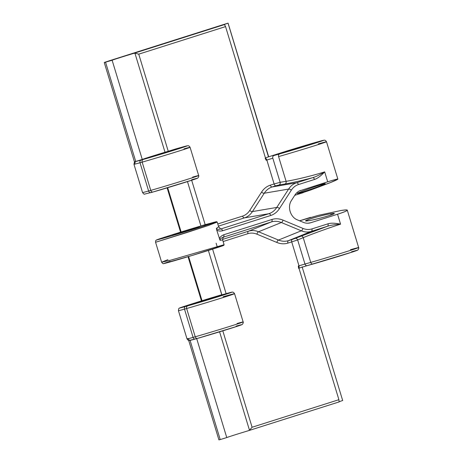 <?xml version="1.0" encoding="UTF-8"?>
<svg xmlns="http://www.w3.org/2000/svg" width="463" height="463" viewBox="0 0 463 463"><rect width="100%" height="100%" fill="white"/><g stroke="black" fill="none" stroke-linecap="round" stroke-linejoin="round"><path stroke-width="0.69" d="M135.069 163.833A28.202 0.434 -16.9 0 0 133.963 164.296A28.202 0.434 -16.9 0 0 140.023 162.739A2.222 1.73 -105.8 0 1 141.03 160.094A25.986 0.399 163.1 0 1 135.445 161.518A21.321 0.33 -16.9 0 0 135.717 161.448L105.581 62.273L104.765 62.43A21.321 0.33 -16.9 0 1 104.279 62.482A28.202 0.434 -16.9 0 1 110.634 60.369L223.976 24.394L110.634 60.369A28.202 0.434 -16.9 0 0 104.279 62.482A21.321 0.33 -16.9 0 0 104.256 62.505A21.321 0.33 -16.9 0 0 104.765 62.43L105.581 62.273L135.717 161.448L142.263 159.451A21.321 0.33 163.1 0 1 165.025 152.246L181.733 147.246A25.986 0.399 163.1 0 1 178.151 148.918A25.986 0.399 163.1 0 1 143.177 159.486A2.222 1.73 74.2 0 0 142.17 162.131L140.023 162.739L148.611 190.999A28.202 0.434 163.1 0 1 142.552 192.556A28.202 0.434 -16.9 0 0 148.611 190.999A2.222 1.73 74.2 0 0 150.863 192.614A2.222 1.73 74.2 0 0 150.903 192.602A2.222 1.73 -105.8 0 1 150.863 192.614A2.222 1.73 -105.8 0 1 148.611 190.999L150.759 190.391A28.202 0.434 -16.9 0 0 180.784 181.409A28.202 0.434 -16.9 0 0 198.673 175.546A28.202 0.434 -16.9 0 0 192.608 177.109M180.611 232.183L162.889 237.745L180.917 232.021M210.161 223.571L204.756 224.972C203.35 225.336 203.494 225.226 205.173 224.653L200.93 225.956A31.536 0.486 163.1 0 0 181.131 231.957L167.687 187.694L181.131 231.951L162.918 237.733C148.05 242.537 162.195 238.752 185.744 231.593C209.976 224.266 226.471 218.715 209.936 223.415L200.93 225.956A31.536 0.486 -16.9 0 0 181.131 231.957L180.975 232.004M175.575 234.324L177.52 233.416L196.503 227.68L194.558 228.589L175.575 234.324L199.536 226.899L181.49 232.171L172.549 235.1L175.575 234.324M217.39 296.436L193.436 303.855L217.39 296.436L196.468 303.074L211.481 298.589L220.423 295.654L217.39 296.436M201.862 300.759L188.597 256.525L202.024 300.707A31.536 0.486 163.1 0 1 221.852 294.7A31.536 0.486 -16.9 0 0 202.018 300.707L186.705 305.568A25.986 0.399 -16.9 0 0 185.507 306.483L187.654 305.875A25.986 0.399 -16.9 0 0 222.628 295.313A25.986 0.399 -16.9 0 0 226.21 293.635L220.839 295.157L221.835 294.705L208.379 250.46L221.76 294.728A2.222 1.395 72.4 0 1 222.309 294.74A2.222 1.395 -107.6 0 0 221.76 294.728L220.839 295.157A2.222 1.73 -105.8 0 1 220.88 295.145A2.222 1.73 74.2 0 0 220.839 295.157L226.21 293.635A2.222 1.73 -105.8 0 1 226.251 293.623A2.222 1.73 74.2 0 0 226.21 293.635A25.986 0.399 -16.9 0 1 222.628 295.313A25.986 0.399 -16.9 0 1 187.654 305.875A2.222 1.73 74.2 0 0 186.647 308.52L184.5 309.128L193.088 337.388A28.202 0.434 163.1 0 1 187.029 338.945A28.202 0.434 -16.9 0 0 193.088 337.388L184.5 309.128A28.202 0.434 163.1 0 1 178.44 310.69A28.202 0.434 -16.9 0 0 184.5 309.128A2.222 1.73 -105.8 0 1 185.507 306.483A2.222 1.73 74.2 0 0 184.5 309.128L186.647 308.52A2.222 1.73 -105.8 0 1 187.654 305.875L185.507 306.483A25.986 0.399 -16.9 0 1 186.705 305.568L201.498 300.938M188.325 339.171L189.801 340.415A25.986 0.399 -16.9 0 0 195.38 338.991A2.222 1.73 -105.8 0 1 195.34 339.003A2.222 1.73 -105.8 0 1 193.088 337.388L195.236 336.78A28.202 0.434 -16.9 0 0 225.261 327.798A28.202 0.434 -16.9 0 0 243.15 321.941A28.202 0.434 -16.9 0 0 237.085 323.498M212.604 249.129L226.118 293.664L212.604 249.129M217.118 247.045C233.08 242.502 218.229 247.537 194.703 254.679C170.413 262.087 154.688 266.341 170.1 261.358C155.227 266.167 169.371 262.382 192.921 255.217C217.153 247.89 233.647 242.34 217.118 247.045M216.128 243.22L217.211 246.785L224.092 244.707L170.668 260.194L161.633 262.197L167.924 259.674M162.883 237.745C153.525 240.847 157.449 239.73 156.158 240.251C155.794 240.175 155.603 240.853 155.574 242.271L186.543 232.646L208.333 225.504L217.216 222.072L218.652 226.806L216.418 228.334L216.632 229.822L220.058 240.32L222.651 239.973L220.058 240.32C219.931 239.134 220.99 238.104 223.218 237.218A2.222 1.395 -107.6 0 0 223.82 234.747L271.966 219.468C275.543 218.362 279.212 218.577 282.974 220.11L302.9 228.392C305.979 229.648 308.977 229.822 311.906 228.919L328.007 223.808C330.779 222.894 334.969 223.01 340.571 224.167L337.55 214.236C344.021 212.164 347.262 210.804 347.285 210.161C347.082 209.733 344.941 209.861 340.861 210.532L318.44 215.33L299.63 220.81L318.44 215.33L340.861 210.532C350.277 209.149 349.171 210.387 337.55 214.236L310.661 222.767L337.55 214.236L340.571 224.167C329.644 227.611 311.732 234.087 303.219 237.669L310.737 262.399L304.967 264.032L297.645 239.944L303.219 237.669C311.732 234.087 329.644 227.611 340.571 224.167C334.969 223.01 330.779 222.894 328.007 223.808A2.222 1.395 72.4 0 1 327.405 226.28L311.304 231.39L288.49 240.638C285.231 241.645 281.898 241.449 278.483 240.054L301.297 230.805L281.365 222.524C277.956 221.129 274.617 220.932 271.359 221.939L223.218 237.218A2.222 1.395 -107.6 0 0 223.82 234.747C221.233 235.846 219.763 237.259 219.416 238.977C219.763 237.259 221.233 235.846 223.82 234.747L271.966 219.468A2.222 1.395 72.4 0 1 271.359 221.939L223.218 237.218L223.12 237.913L223.218 237.218C220.99 238.104 219.931 239.134 220.058 240.32L216.632 229.822C217.876 231.037 219.867 231.35 222.61 230.759C219.867 231.35 217.876 231.037 216.632 229.822L216.418 228.334L218.652 226.806L219.913 228.097M224.092 244.707L170.928 260.125L161.633 262.208C162.687 263.528 163.312 263.991 163.508 263.592L191.908 255.524L223.855 245.315L224.092 244.707L222.651 239.973C222.697 238.41 222.894 237.681 223.253 237.791L223.253 237.791M217.216 222.072L216.545 221.696L209.936 223.415C225.898 218.877 211.047 223.913 187.527 231.049C163.236 238.462 147.512 242.71 162.918 237.733M161.633 262.208L155.574 242.271L208.072 225.597L217.216 222.084M203.789 225.18L204.756 224.972C203.361 225.336 203.494 225.232 205.167 224.653L209.942 223.415M248.446 430.688L248.382 430.712A21.321 0.33 -16.9 0 0 226.76 437.57A21.321 0.33 163.1 0 1 248.382 430.712L249.476 430.208L252.098 427.251L222.807 330.848L252.098 427.251L338.904 399.696L298.299 266.051L298.982 265.837L291.713 241.894L287.888 243.11C284.311 244.215 280.642 244.001 276.88 242.467L256.953 234.185C253.874 232.93 250.871 232.75 247.942 233.659L223.125 241.536L247.942 233.659A2.222 1.395 72.4 0 1 248.55 231.182L271.359 221.939L248.55 231.182C251.797 230.18 255.13 230.377 258.557 231.766L281.365 222.524A2.222 1.186 -67.4 0 0 282.974 220.11C279.212 218.577 275.543 218.362 271.966 219.468A2.222 1.395 72.4 0 1 271.359 221.939C274.617 220.932 277.956 221.129 281.365 222.524A2.222 1.186 -67.4 0 0 282.974 220.11L302.9 228.392A2.222 1.186 112.6 0 1 301.297 230.805L281.365 222.524L258.557 231.766L278.483 240.054L301.297 230.805C304.718 232.2 308.057 232.397 311.304 231.39A2.222 1.395 -107.6 0 0 311.906 228.919C308.977 229.822 305.979 229.648 302.9 228.392A2.222 1.186 112.6 0 1 301.297 230.805C304.718 232.2 308.057 232.397 311.304 231.39A2.222 1.395 -107.6 0 0 311.906 228.919L328.007 223.808A2.222 1.395 72.4 0 1 327.405 226.28L311.304 231.39L288.49 240.638L327.405 226.28C330.362 225.267 334.749 224.567 340.571 224.167C334.749 224.567 330.362 225.267 327.405 226.28L295.261 238.37A2.222 1.725 -112.2 0 1 297.645 239.944L303.219 237.669A2.222 1.725 67.8 0 0 300.834 236.101A2.222 1.725 67.8 0 1 303.219 237.669L310.737 262.399A2.222 1.73 74.2 0 0 312.988 264.008A2.222 1.73 74.2 0 0 313.029 263.997A2.222 1.73 -105.8 0 1 312.988 264.008A2.222 1.73 -105.8 0 1 310.737 262.399A28.202 0.434 -16.9 0 0 340.762 253.417A28.202 0.434 -16.9 0 0 358.646 247.555A28.202 0.434 163.1 0 1 340.762 253.417A28.202 0.434 163.1 0 1 310.737 262.399L304.967 264.032L297.645 239.944L291.713 241.894A2.222 1.395 72.4 0 1 292.315 239.423L295.261 238.37A2.222 1.725 -112.2 0 1 297.645 239.944L291.713 241.894L298.982 265.837L304.967 264.032A2.222 1.73 74.2 0 0 307.218 265.646A2.222 1.73 74.2 0 0 307.258 265.635L298.93 268.141M303.224 192.643L294.752 195.334L310.742 189.986L332.162 181.89C340.878 178.22 339.391 178.197 327.706 181.814L324.685 171.883C320.807 176.004 317.427 178.521 314.533 179.453L298.432 184.563A2.222 1.395 -107.6 0 0 296.54 182.792C293.305 183.852 290.666 185.941 288.617 189.072L264.257 193.221A2.222 1.152 32.8 0 1 261.572 192.081C263.823 188.644 266.729 186.34 270.288 185.183A2.222 1.395 -107.6 0 0 272.175 186.948C268.934 188.007 266.294 190.096 264.257 193.221L252.422 211.585L264.257 193.221A2.222 1.152 32.8 0 1 261.572 192.081L249.742 210.451A2.222 1.152 -147.2 0 0 252.422 211.585C250.373 214.716 247.734 216.806 244.505 217.865A2.222 1.395 72.4 0 1 242.612 216.094C245.523 215.145 247.902 213.264 249.742 210.451A2.222 1.152 -147.2 0 0 252.422 211.585C250.373 214.716 247.734 216.806 244.505 217.865L218.449 226.129L244.505 217.865A2.222 1.395 72.4 0 1 242.612 216.094L217.795 223.97L242.612 216.094C245.523 215.145 247.902 213.264 249.742 210.451L261.572 192.081C263.823 188.644 266.729 186.34 270.288 185.183L274.113 183.967L266.838 160.03L266.15 160.244L225.55 26.605L138.744 54.154L168.243 151.251L176.362 148.768A2.222 1.73 -105.8 0 1 176.403 148.756A2.222 1.73 74.2 0 0 176.362 148.768L181.733 147.246A2.222 1.73 -105.8 0 1 181.774 147.234A2.222 1.73 74.2 0 0 181.733 147.246A25.986 0.399 -16.9 0 1 178.151 148.918A25.986 0.399 -16.9 0 1 143.177 159.486L141.03 160.094L143.177 159.486A2.222 1.73 -105.8 0 0 142.17 162.131L140.023 162.739L148.611 190.999L150.759 190.391A2.222 1.73 74.2 0 0 153.01 192.006A2.222 1.73 -105.8 0 1 150.759 190.391L142.17 162.131A28.202 0.434 -16.9 0 0 172.201 153.149A28.202 0.434 -16.9 0 0 190.085 147.292A28.202 0.434 -16.9 0 0 184.025 148.849M191.665 180.263L205.167 224.653L191.665 180.263M294.752 195.334L310.742 189.986L330.084 182.735L337.863 179.146C337.568 178.88 334.176 179.771 327.706 181.814L299.353 190.947L327.706 181.814L324.685 171.883C313.775 175.384 295.272 179.91 286.099 181.317L280.138 182.312L272.817 158.219L266.838 160.03A2.222 1.395 -107.6 0 0 265.583 158.363A2.222 1.395 72.4 0 1 266.838 160.03L274.113 183.967L270.288 185.183A2.222 1.395 -107.6 0 0 272.18 186.948L276.006 185.732A2.222 1.395 72.4 0 1 274.113 183.967L280.138 182.312A2.222 1.719 -99.5 0 1 279.039 184.98L276.006 185.732A2.222 1.395 72.4 0 1 274.113 183.967L280.138 182.312L272.817 158.219A2.222 1.73 -105.8 0 1 273.818 155.574L279.588 153.942A25.986 0.399 -16.9 0 0 314.568 143.374A25.986 0.399 -16.9 0 0 318.145 141.701L315.998 142.309A25.986 0.399 -16.9 0 0 297.784 147.691L268.679 156.783L228.08 23.15L223.976 24.394L228.028 23.167A31.536 0.486 -16.9 0 0 224.161 24.591A31.536 0.486 -16.9 0 0 224.462 24.574A31.536 0.486 163.1 0 1 228.028 23.167L228.08 23.15M322.109 185.078C311.64 189.39 288.843 196.63 300.36 191.983C310.829 187.665 333.626 180.431 322.109 185.078L321.901 184.39L322.109 185.078L325.072 183.655C325.512 182.949 307.64 188.968 300.36 191.983L297.396 193.407C296.962 194.107 314.828 188.088 322.109 185.078M309.822 144.641L284.843 152.084L309.822 144.641M330.814 213.721C322.989 214.954 304.851 220.087 305.725 220.816L309.064 220.625C316.883 219.387 335.021 214.259 334.147 213.53L330.814 213.721L331.184 214.948L330.814 213.721C343.095 211.591 320.298 218.831 309.064 220.625C296.777 222.749 319.58 215.515 330.814 213.721M268.633 156.812A31.536 0.486 -16.9 0 0 265.444 157.918A31.536 0.486 163.1 0 1 268.633 156.812L228.028 23.167L268.476 156.847M287.65 150.759A2.222 1.395 72.4 0 1 287.679 150.753A2.222 1.395 72.4 0 1 287.708 150.741L297.784 147.691A25.986 0.399 -16.9 0 1 315.998 142.309A2.222 1.73 -105.8 0 1 316.038 142.297A2.222 1.73 74.2 0 0 315.998 142.309L318.145 141.701A2.222 1.73 -105.8 0 1 318.185 141.69A2.222 1.73 74.2 0 0 318.145 141.701A25.986 0.399 -16.9 0 1 314.568 143.374A25.986 0.399 -16.9 0 1 279.588 153.942A2.222 1.73 74.2 0 0 278.587 156.587A2.222 1.73 -105.8 0 1 279.588 153.942L273.818 155.574A2.222 1.73 74.2 0 0 272.817 158.219L266.15 160.244L265.166 158.253L266.15 160.244L225.55 26.605L138.744 54.154L134.924 53.181L133.738 53.367L224.462 24.574L225.55 26.605L224.462 24.574L133.738 53.367A21.321 0.33 -16.9 0 0 112.115 60.225A21.321 0.33 163.1 0 1 133.738 53.367L134.924 53.181L138.744 54.154L168.243 151.251L165.025 152.246L134.924 53.181L165.025 152.246A21.321 0.33 163.1 0 0 142.263 159.451L135.717 161.448A21.321 0.33 163.1 0 1 135.445 161.518A25.986 0.399 -16.9 0 0 141.03 160.094A2.222 1.73 74.2 0 0 140.023 162.739A28.202 0.434 163.1 0 1 133.963 164.296C134.322 162.114 134.687 161.234 135.063 161.668M287.992 151.274L309.741 144.369L287.992 151.274M320.437 143.304L318.289 143.912L320.437 143.304A28.202 0.434 -16.9 0 1 326.502 141.747A28.202 0.434 163.1 0 1 308.613 147.604A28.202 0.434 163.1 0 1 278.587 156.587L286.099 181.317L278.587 156.587A28.202 0.434 -16.9 0 0 308.613 147.604A28.202 0.434 -16.9 0 0 326.502 141.747C325.802 140.63 325.072 140.098 324.314 140.162L297.784 147.691L268.679 156.783M287.679 150.753L287.708 150.741A2.222 1.395 -107.6 0 0 287.679 150.753L268.326 156.893M188.713 340.484L218.906 439.85A21.321 0.33 163.1 0 0 220.214 439.572L190.085 340.409L220.214 439.572L226.76 437.57L196.7 338.621L226.76 437.57L220.214 439.572A21.321 0.33 163.1 0 1 218.924 439.827M342.724 400.495L342.672 400.512A31.536 0.486 -16.9 0 0 339.205 401.734A31.536 0.486 163.1 0 1 342.672 400.512L302.125 266.85M248.382 430.712L249.476 430.208L252.098 427.251L338.904 399.696L339.113 401.913L248.504 430.671M249.476 430.208L219.584 331.832L249.476 430.208M200.93 225.956L187.469 181.606L200.93 225.956M191.607 179.754A25.986 0.399 163.1 0 1 188.03 181.427A25.986 0.399 163.1 0 1 153.05 191.995A2.222 1.73 -105.8 0 1 153.01 192.006A2.222 1.73 74.2 0 0 153.05 191.995M152.969 192.012L150.903 192.602M170.691 150.753L151.829 156.592L170.691 150.753M135.445 161.518L134.849 163.167M104.765 62.43L112.115 60.225L142.263 159.451L112.115 60.225L104.765 62.43M352.586 249.111L350.439 249.719L352.586 249.111A28.202 0.434 -16.9 0 1 358.646 247.555L347.285 210.156M307.895 223.23L310.661 222.767A16.274 12.669 -105.8 0 1 303.311 222.338L297.026 219.728A11.835 9.208 -105.8 0 1 291.262 200.751L294.989 194.964A16.274 12.669 -105.8 0 1 300.811 190.351A16.274 12.669 74.2 0 0 300.07 190.623A16.274 12.669 74.2 0 0 294.989 194.964L291.262 200.751A11.835 9.208 74.2 0 0 297.026 219.728L303.311 222.338A16.274 12.669 74.2 0 0 309.29 223.097A16.274 12.669 74.2 0 0 310.661 222.767L307.895 223.23M298.432 184.563C295.516 185.513 293.137 187.393 291.302 190.206L279.467 208.576C277.215 212.013 274.316 214.317 270.751 215.474L222.61 230.759A2.222 1.395 -107.6 0 0 220.718 228.988L268.858 213.709C272.105 212.656 274.744 210.561 276.781 207.436L288.617 189.072A2.222 1.152 32.8 0 1 291.302 190.206C293.137 187.393 295.516 185.513 298.432 184.563A2.222 1.395 -107.6 0 0 296.54 182.792L312.641 177.682C301.65 180.599 292.437 182.7 285 183.985A2.222 1.719 80.5 0 0 286.099 181.317L280.138 182.312A2.222 1.719 -99.5 0 1 279.039 184.98L285 183.985A2.222 1.719 80.5 0 0 286.099 181.317C295.272 179.91 313.775 175.384 324.685 171.883C319.788 174.852 315.772 176.785 312.641 177.682A2.222 1.395 72.4 0 1 314.533 179.453C317.427 178.521 320.807 176.004 324.685 171.883C319.788 174.852 315.772 176.785 312.641 177.682A2.222 1.395 72.4 0 1 314.533 179.453L298.432 184.563M222.564 239.435L248.55 231.182C251.797 230.18 255.13 230.377 258.557 231.766A2.222 1.186 -67.4 0 0 256.953 234.185L276.88 242.467A2.222 1.186 112.6 0 1 278.483 240.054C281.898 241.449 285.231 241.645 288.49 240.638A2.222 1.395 -107.6 0 0 287.888 243.11L291.713 241.894A2.222 1.395 72.4 0 1 292.315 239.423L288.49 240.638A2.222 1.395 -107.6 0 0 287.888 243.11C284.311 244.215 280.642 244.001 276.88 242.467A2.222 1.186 112.6 0 1 278.483 240.054L258.557 231.766A2.222 1.186 -67.4 0 0 256.953 234.185C253.874 232.93 250.871 232.75 247.942 233.659A2.222 1.395 72.4 0 1 248.55 231.182L222.564 239.435M248.446 430.694L339.119 401.913L338.904 399.696L298.299 266.051L298.571 268.204L298.299 266.051L298.982 265.837A2.222 1.395 72.4 0 1 298.855 267.892A2.222 1.395 -107.6 0 0 298.982 265.837L304.967 264.032A2.222 1.73 -105.8 0 0 307.218 265.646L298.513 268.268M312.947 264.02L307.258 265.635A2.222 1.73 -105.8 0 1 307.218 265.646L353.634 251.617C359.421 249.644 357.008 250.35 358.038 249.835C358.773 248.527 358.975 247.769 358.646 247.555M351.585 251.762A25.986 0.399 163.1 0 1 348.002 253.435A25.986 0.399 163.1 0 1 313.029 263.997M296.54 182.792L312.641 177.682C301.65 180.599 292.437 182.7 285 183.985L279.039 184.98L272.18 186.948L296.54 182.792C293.305 183.852 290.666 185.941 288.617 189.072A2.222 1.152 32.8 0 1 291.302 190.206L279.467 208.576A2.222 1.152 -147.2 0 0 276.781 207.436L288.617 189.072L264.257 193.221C266.294 190.096 268.934 188.007 272.18 186.948L296.54 182.792M252.422 211.585L276.781 207.436L252.422 211.585M244.505 217.865L268.858 213.709A2.222 1.395 72.4 0 1 270.751 215.474C274.316 214.317 277.215 212.013 279.467 208.576A2.222 1.152 -147.2 0 0 276.781 207.436C274.744 210.561 272.105 212.656 268.858 213.709A2.222 1.395 72.4 0 1 270.751 215.474L222.61 230.759A2.222 1.395 -107.6 0 0 220.718 228.988L268.858 213.709L244.505 217.865M219.659 228.004L220.718 228.988C218.403 229.602 216.973 229.382 216.418 228.334C216.973 229.382 218.403 229.602 220.718 228.988L219.659 228.004M198.673 175.546A28.202 0.434 163.1 0 1 180.784 181.409A28.202 0.434 163.1 0 1 150.759 190.391L142.17 162.131A28.202 0.434 163.1 0 0 172.201 153.149A28.202 0.434 163.1 0 0 190.085 147.292L198.673 175.546C199.003 175.761 198.801 176.519 198.06 177.827C197.035 178.342 199.449 177.636 193.661 179.609L153.01 192.006L144.497 194.13C144.352 194.483 143.698 193.956 142.552 192.556L133.963 164.296M175.274 149.063L176.403 148.756A2.222 1.73 -105.8 0 1 176.444 148.745M219.751 295.452L232.374 292.095C233.132 292.037 233.861 292.564 234.562 293.681A28.202 0.434 163.1 0 1 216.678 299.544A28.202 0.434 163.1 0 1 186.647 308.52A28.202 0.434 -16.9 0 0 216.678 299.544A28.202 0.434 -16.9 0 0 234.562 293.681A28.202 0.434 -16.9 0 0 228.502 295.238L223.131 296.76M236.084 326.143A25.986 0.399 163.1 0 1 232.507 327.816A25.986 0.399 163.1 0 1 197.527 338.384A2.222 1.73 -105.8 0 1 197.487 338.395A2.222 1.73 -105.8 0 1 195.236 336.78L186.647 308.52L195.236 336.78L193.088 337.388A2.222 1.73 74.2 0 0 195.34 339.003A2.222 1.73 74.2 0 0 195.38 338.991L197.446 338.407M188.134 338.482A28.202 0.434 -16.9 0 0 187.029 338.945C188.175 340.346 188.829 340.872 188.973 340.519L197.487 338.395L238.138 325.998C243.926 324.031 241.512 324.731 242.537 324.216C243.278 322.914 243.48 322.155 243.15 321.941A28.202 0.434 163.1 0 1 225.261 327.798A28.202 0.434 163.1 0 1 195.236 336.78A2.222 1.73 74.2 0 0 197.487 338.395A2.222 1.73 74.2 0 0 197.527 338.384M188.053 256.687L201.48 300.881L188.053 256.687M310.586 217.326L299.619 220.805M201.804 300.776L186.676 305.58C176.802 308.833 180.709 307.611 179.187 308.294C178.868 308.086 178.62 308.885 178.44 310.69L187.029 338.945M180.57 232.131L167.12 187.862M134.513 162.079L104.256 62.505M326.502 141.747L337.863 179.146M176.403 148.756L187.903 145.706C188.655 145.642 189.384 146.175 190.085 147.292M234.562 293.681L243.15 321.941M188.03 256.693L201.457 300.886"/></g></svg>
